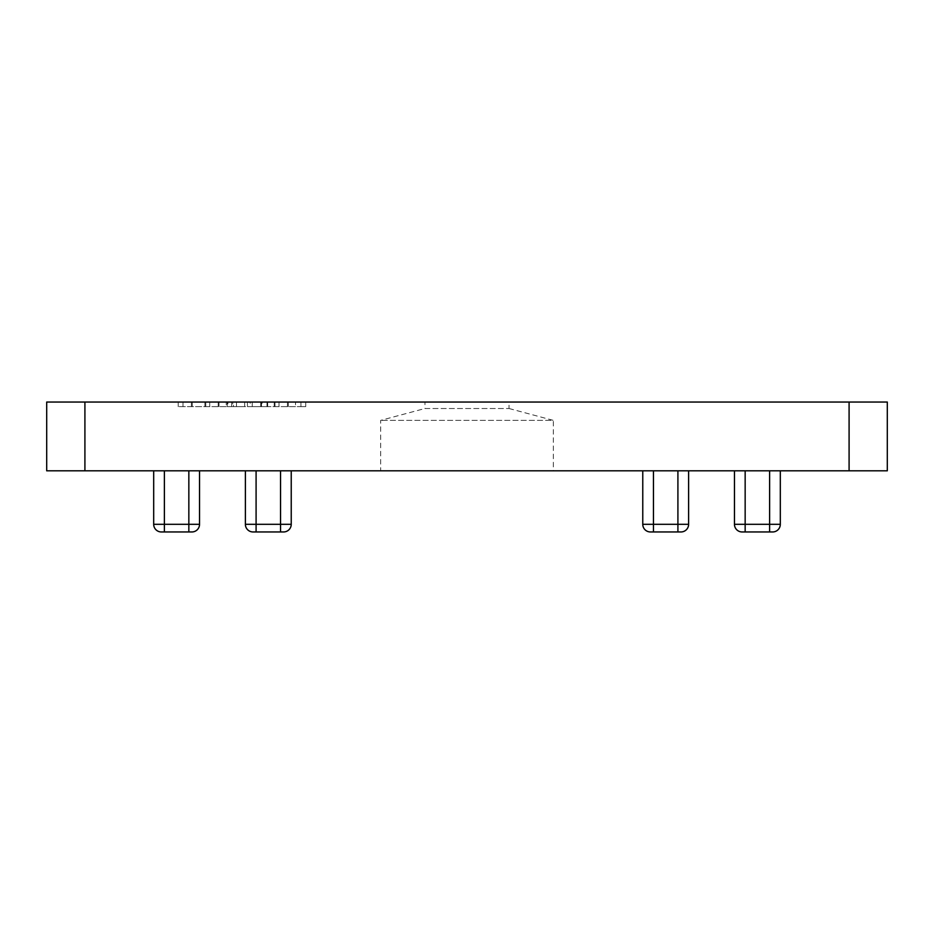 <?xml version="1.0" encoding="UTF-8"?>
<svg xmlns="http://www.w3.org/2000/svg" width="934" height="934" viewBox="0 0 934 934"><rect width="100%" height="100%" fill="white"/><g stroke="black" fill="none" stroke-linecap="round" stroke-linejoin="round"><path stroke-width="0.7" stroke-dasharray="4.67 3.5" d="M509.03 408.508L553.348 420.382L380.652 420.382L553.348 420.382L553.348 470.818L380.652 470.818L380.652 420.382L424.97 408.508L509.03 408.508L424.97 408.508L424.97 402.04L509.03 402.04L509.03 408.508M380.652 470.818L553.348 470.818M849.088 470.818L46.7 470.818L46.7 402.04L887.3 402.04L887.3 470.818L849.088 470.818L849.088 402.04M226.25 406.629L178.184 406.629L236.477 406.629L231.667 406.629L231.667 402.04L236.477 402.04L178.184 402.04L231.667 402.04L231.667 406.629L231.667 402.04L231.667 406.629L226.25 406.629L226.25 402.04M295.518 406.629L247.44 406.629L305.733 406.629L300.935 406.629L300.935 402.04L305.733 402.04L247.44 402.04L300.935 402.04L300.935 406.629L300.935 402.04L300.935 406.629L295.518 406.629L295.518 402.04M267.673 402.04L227.219 402.04L267.673 402.04L267.673 406.629L250.207 406.629L250.207 402.04M509.03 402.04L424.97 402.04M245.385 470.818L256.091 470.818L245.385 470.818L245.385 524.313A7.647 7.647 0 0 0 253.032 531.96L283.597 531.96A7.647 7.647 0 0 0 291.233 524.313L291.233 470.818L256.091 470.818L291.233 470.818M153.69 470.818L164.384 470.818L153.69 470.818L153.69 524.313A7.647 7.647 0 0 0 161.325 531.96M188.843 470.818L164.384 470.818L199.537 470.818L188.843 470.818L188.843 524.313L164.384 524.313L164.384 470.818M780.31 470.818L769.616 470.818L780.31 470.818L780.31 524.313L769.616 524.313L769.616 470.818L745.157 470.818L769.616 470.818M734.463 470.818L745.157 470.818L734.463 470.818L734.463 524.313A7.647 7.647 0 0 0 742.11 531.96L772.675 531.96A7.647 7.647 0 0 0 780.31 524.313M653.461 470.818L677.909 470.818L653.461 470.818L653.461 524.313L642.767 524.313L642.767 470.818M688.615 470.818L677.909 470.818L688.615 470.818L688.615 524.313L677.909 524.313L677.909 470.818M153.69 524.313L164.384 524.313L164.384 531.96L191.89 531.96A7.647 7.647 0 0 0 199.537 524.313L199.537 470.818M642.767 524.313A7.647 7.647 0 0 0 650.403 531.96L680.968 531.96A7.647 7.647 0 0 0 688.615 524.313M236.477 406.629L236.477 402.04L236.477 406.629M218.194 406.629L218.194 402.04M205.749 406.629L205.749 402.04M191.412 406.629L191.412 402.04M178.184 406.629L178.184 402.04M182.982 406.629L182.982 402.04L182.982 406.629M192.252 406.629L192.252 402.04M204.92 406.629L204.92 402.04M209.73 406.629L209.73 402.04L209.73 406.629M219.023 406.629L219.023 402.04M305.733 406.629L305.733 402.04L305.733 406.629M287.462 406.629L287.462 402.04M275.016 406.629L275.016 402.04M260.679 406.629L260.679 402.04M250.207 406.629L266.996 406.629L247.44 406.629L247.44 402.04L247.44 406.629L247.44 402.04L247.44 406.629L233.442 406.629L233.442 402.04M252.25 406.629L252.25 402.04L252.25 406.629M261.52 406.629L261.52 402.04M274.187 406.629L274.187 402.04M278.997 406.629L278.997 402.04L278.997 406.629M288.291 406.629L288.291 402.04M266.996 406.629L266.996 402.04M261.45 406.629L261.45 402.04M233.442 406.629L227.896 406.629L227.896 402.04M227.896 406.629L244.673 406.629L244.673 402.04M244.673 406.629L227.219 406.629L227.219 402.04M227.219 406.629L232.753 406.629L232.753 402.04M232.753 406.629L262.139 406.629L262.139 402.04M262.139 406.629L267.673 406.629M84.912 470.818L84.912 402.04M191.89 531.96A7.647 7.647 0 0 0 199.537 524.313L188.843 524.313L188.843 531.96M769.616 531.96L769.616 524.313L745.157 524.313L745.157 470.818M745.157 531.96L745.157 524.313L734.463 524.313A7.647 7.647 0 0 0 742.11 531.96M283.597 531.96A7.647 7.647 0 0 0 291.233 524.313L256.091 524.313L256.091 470.818M256.091 531.96L256.091 524.313L245.385 524.313M280.539 531.96L280.539 470.818M677.909 531.96L677.909 524.313L653.461 524.313L653.461 531.96M231.667 406.629L231.667 402.04M247.44 406.629L247.44 402.04M300.935 406.629L300.935 402.04"/><path stroke-width="1.4" d="M84.912 402.04L46.7 402.04L46.7 470.818L84.912 470.818L84.912 402.04L887.3 402.04L887.3 470.818L84.912 470.818M161.325 531.96A7.647 7.647 0 0 1 153.69 524.313L164.384 524.313L164.384 531.96L161.325 531.96L191.89 531.96A7.647 7.647 0 0 0 199.537 524.313L199.537 470.818M153.69 524.313L153.69 470.818M734.463 470.818L734.463 524.313L780.31 524.313L780.31 470.818M780.31 524.313A7.647 7.647 0 0 1 772.675 531.96L742.11 531.96A7.647 7.647 0 0 1 734.463 524.313A7.647 7.647 0 0 0 742.11 531.96M245.385 470.818L245.385 524.313A7.647 7.647 0 0 0 253.032 531.96L283.597 531.96A7.647 7.647 0 0 0 291.233 524.313L291.233 470.818M650.403 531.96A7.647 7.647 0 0 1 642.767 524.313L688.615 524.313A7.647 7.647 0 0 1 680.968 531.96L650.403 531.96A7.647 7.647 0 0 1 642.767 524.313L642.767 470.818M680.968 531.96A7.647 7.647 0 0 0 688.615 524.313L688.615 470.818M849.088 470.818L849.088 402.04M164.384 470.818L164.384 524.313L188.843 524.313L188.843 470.818M188.843 531.96L188.843 524.313L199.537 524.313A7.647 7.647 0 0 1 191.89 531.96M769.616 531.96L769.616 470.818M745.157 531.96L745.157 470.818M245.385 524.313L280.539 524.313L280.539 470.818M280.539 531.96L280.539 524.313L291.233 524.313A7.647 7.647 0 0 1 283.597 531.96M256.091 531.96L256.091 470.818M653.461 531.96L653.461 470.818M677.909 531.96L677.909 470.818"/></g></svg>
